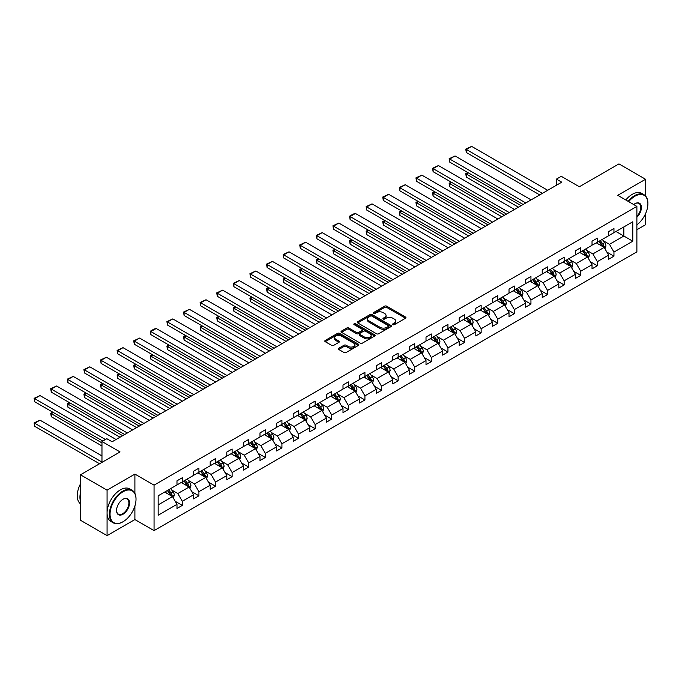 <?xml version="1.0" encoding="UTF-8"?>
<svg xmlns="http://www.w3.org/2000/svg" width="682" height="682" viewBox="0 0 682 682"><rect width="100%" height="100%" fill="white"/><g stroke="black" fill="none" stroke-linecap="round" stroke-linejoin="round"><path stroke-width="1.02" d="M392.943 324.649A1.032 0.597 0 0 0 394.409 324.649L405.509 318.238A1.475 0.853 0 0 0 405.943 317.642A1.475 0.853 0 0 0 405.509 317.036L386.703 306.184A1.475 0.853 0 0 0 384.614 306.184L373.514 312.586A1.032 0.597 0 0 0 373.216 313.012A1.032 0.597 0 0 0 373.514 313.43A1.032 0.597 0 0 0 374.981 313.43L376.413 312.603A4.731 2.728 0 0 1 383.105 312.603L384.665 313.507A4.731 2.728 0 0 1 386.055 315.434A4.731 2.728 0 0 1 384.665 317.369L383.233 318.196A1.032 0.597 0 0 0 382.926 318.622A1.032 0.597 0 0 0 383.233 319.04A1.032 0.597 0 0 0 384.691 319.04L386.131 318.213A4.731 2.728 0 0 1 392.815 318.213L394.384 319.116A4.731 2.728 0 0 1 395.765 321.043A4.731 2.728 0 0 1 394.384 322.978L392.943 323.805A1.032 0.597 0 0 0 392.644 324.231A1.032 0.597 0 0 0 392.943 324.649L392.943 323.805M645.556 195.998L645.556 179.264L618.958 163.902L579.368 186.757L561.277 176.314L556.435 179.11L556.435 185.248M636.886 229.74L645.556 224.728L645.556 213.654M134.9 493.359L134.9 474.084L107.074 490.153L107.074 535.617L80.467 520.264L80.467 474.791L120.058 451.936L101.968 441.493L101.968 462.379M107.074 490.153L80.467 474.791M338.758 348.272A1.475 0.853 0 0 0 338.323 348.877A1.475 0.853 0 0 0 338.758 349.482L344.035 352.526A1.475 0.853 0 0 0 346.124 352.526L358.451 345.407A1.475 0.853 0 0 0 358.885 344.811A1.475 0.853 0 0 0 358.451 344.205L339.645 333.353A1.475 0.853 0 0 0 337.556 333.353L325.229 340.463A1.475 0.853 0 0 0 324.803 341.068A1.475 0.853 0 0 0 325.229 341.673L331.605 345.348A1.475 0.853 0 0 0 333.694 345.348L338.971 342.304A1.475 0.853 0 0 0 339.397 341.699A1.475 0.853 0 0 0 338.971 341.102L335.808 339.278A3.956 2.285 0 0 1 334.649 337.658A3.956 2.285 0 0 1 337.087 335.553A3.956 2.285 0 0 1 341.401 336.047L353.779 343.191A3.956 2.285 0 0 1 354.93 344.811A3.956 2.285 0 0 1 352.492 346.916A3.956 2.285 0 0 1 348.187 346.422L346.124 345.228A1.475 0.853 0 0 0 344.035 345.228L338.758 348.272L338.758 349.482M101.968 441.493L106.81 438.697L112.129 441.766L561.755 182.179L556.435 179.11M134.9 474.084L154.055 485.149L636.886 206.39L636.886 251.854L154.055 530.613L154.055 485.149M645.556 179.264L617.73 195.325L636.886 206.39M376.524 333.771A1.475 0.853 0 0 0 378.612 333.771L390.939 326.652A1.475 0.853 0 0 0 391.366 326.056A1.475 0.853 0 0 0 390.939 325.45L372.133 314.59A1.475 0.853 0 0 0 370.045 314.59L357.718 321.708A1.475 0.853 0 0 0 357.283 322.313A1.475 0.853 0 0 0 357.718 322.918L376.524 333.771M354.529 324.871A1.032 0.597 0 0 1 355.578 325.016L355.578 323.788L374.691 334.828A1.475 0.853 0 0 1 375.126 335.433A1.475 0.853 0 0 1 374.691 336.03L362.364 343.148A1.475 0.853 0 0 1 360.275 343.148L341.477 332.296L341.477 331.085A1.475 0.853 0 0 0 341.043 331.691A1.475 0.853 0 0 0 341.477 332.296M341.477 331.085L346.754 328.042A1.475 0.853 0 0 1 348.843 328.042L356.464 332.441A1.475 0.853 0 0 0 358.553 332.441L362.057 330.42A1.475 0.853 0 0 0 362.483 329.824A1.475 0.853 0 0 0 362.057 329.218L354.111 324.632A1.032 0.597 0 0 1 353.813 324.214A1.032 0.597 0 0 1 354.452 323.66A1.032 0.597 0 0 1 355.578 323.788M158.156 495.805L176.988 484.936L176.988 480.819L182.316 477.741L182.316 481.859L193.594 475.345L193.594 471.228L198.914 468.159L198.914 472.276L210.192 465.763L210.192 461.646L215.512 458.577L215.512 462.694L226.799 456.181L226.799 452.064L232.119 448.986L232.119 453.104L243.397 446.591L243.397 442.473L248.717 439.404L248.717 443.522L259.995 437.009L259.995 432.891L265.315 429.822L265.315 433.94L276.602 427.426L276.602 423.309L281.922 420.231L281.922 424.349L293.2 417.836L293.2 413.718L298.52 410.649L298.52 414.767L309.807 408.254L309.807 404.136L315.127 401.067L315.127 405.185L326.405 398.672L326.405 394.554L331.725 391.477L331.725 395.594L343.003 389.081L343.003 384.963L348.323 381.894L348.323 386.012L359.61 379.499L359.61 375.381L364.93 372.312L364.93 376.43L376.208 369.917L376.208 365.799L381.528 362.722L381.528 366.839L392.815 360.326L392.815 356.209L398.135 353.14L398.135 357.257L409.413 350.744L409.413 346.627L414.733 343.558L414.733 347.675L426.011 341.162L426.011 337.044L431.331 333.967L431.331 338.084L442.618 331.571L442.618 327.462L447.938 324.385L447.938 328.502L459.216 321.989L459.216 317.872L464.536 314.803L464.536 318.92L475.814 312.407L475.814 308.29L481.142 305.221L481.142 309.33L492.421 302.817L492.421 298.707L497.741 295.63L497.741 299.748L509.019 293.234L509.019 289.117L514.339 286.048L514.339 290.165L525.626 283.652L525.626 279.535L530.946 276.466L530.946 280.575L542.224 274.062L542.224 269.953L547.544 266.875L547.544 270.993L558.822 264.48L558.822 260.362L564.15 257.293L564.15 261.411L575.429 254.898L575.429 250.78L580.749 247.711L580.749 251.82L592.027 245.315L592.027 241.198L597.347 238.12L597.347 242.238L608.634 235.725L608.634 231.607L613.953 228.538L613.953 232.656L632.785 221.778L632.785 241.198L613.953 252.067L613.953 256.185L608.634 259.262L608.634 255.145L597.347 261.658L597.347 265.775L592.027 268.844L592.027 264.727L580.749 271.24L580.749 275.358L575.429 278.427L575.429 274.309L564.15 280.822L564.15 284.94L558.822 288.017L558.822 283.9L547.544 290.413L547.544 294.53L542.224 297.599L542.224 293.482L530.946 299.995L530.946 304.112L525.626 307.181L525.626 303.064L514.339 309.577L514.339 313.694L509.019 316.772L509.019 312.654L497.741 319.167L497.741 323.277L492.421 326.354L492.421 322.236L481.142 328.75L481.142 332.867L475.814 335.936L475.814 331.819L464.536 338.332L464.536 342.449L459.216 345.518L459.216 341.409L447.938 347.922L447.938 352.031L442.618 355.109L442.618 350.991L431.331 357.504L431.331 361.622L426.011 364.691L426.011 360.573L414.733 367.087L414.733 371.204L409.413 374.273L409.413 370.164L398.135 376.669L398.135 380.786L392.815 383.864L392.815 379.746L381.528 386.259L381.528 390.377L376.208 393.446L376.208 389.328L364.93 395.841L364.93 399.959L359.61 403.028L359.61 398.91L348.323 405.423L348.323 409.541L343.003 412.619L343.003 408.501L331.725 415.014L331.725 419.132L326.405 422.201L326.405 418.083L315.127 424.596L315.127 428.714L309.807 431.783L309.807 427.665L298.52 434.178L298.52 438.296L293.2 441.373L293.2 437.256L281.922 443.769L281.922 447.886L276.602 450.955L276.602 446.838L265.315 453.351L265.315 457.469L259.995 460.538L259.995 456.42L248.717 462.933L248.717 467.051L243.397 470.128L243.397 466.011L232.119 472.524L232.119 476.641L226.799 479.71L226.799 475.593L215.512 482.106L215.512 486.223L210.192 489.292L210.192 485.175L198.914 491.688L198.914 495.805L193.594 498.883L193.594 494.765L182.316 501.279L182.316 505.396L176.988 508.465L176.988 504.348L158.156 515.225L158.156 495.805M181.25 482.472L189.119 487.025L177.84 493.538L171.685 489.974M177.84 493.538L182.316 501.279M189.119 487.025L193.594 494.765M176.988 483.947L177.84 484.442L182.316 481.859M197.848 472.89L205.725 477.434L194.447 483.947L188.283 480.392M194.447 483.947L198.914 491.688M205.725 477.434L210.192 485.175M193.594 474.365L194.447 474.86L198.914 472.276M214.446 463.308L222.323 467.852L211.045 474.365L204.881 470.81M211.045 474.365L215.512 482.106M222.323 467.852L226.799 475.593M210.192 464.783L211.045 465.269L215.512 462.694M231.053 453.718L238.93 458.27L227.643 464.783L221.488 461.22M227.643 464.783L232.119 472.524M238.93 458.27L243.397 466.011M226.799 455.192L227.643 455.687L232.119 453.104M247.651 444.135L255.528 448.679L244.25 455.192L238.086 451.637M244.25 455.192L248.717 462.933M255.528 448.679L259.995 456.42M243.397 445.61L244.25 446.105L248.717 443.522M264.258 434.553L272.127 439.097L260.848 445.61L254.693 442.055M260.848 445.61L265.315 453.351M272.127 439.097L276.602 446.838M259.995 436.028L260.848 436.514L265.315 433.94M280.856 424.963L288.733 429.515L277.455 436.028L271.291 432.465M277.455 436.028L281.922 443.769M288.733 429.515L293.2 437.256M276.602 426.438L277.455 426.932L281.922 424.349M297.454 415.381L305.331 419.924L294.053 426.438L287.889 422.883M294.053 426.438L298.52 434.178M305.331 419.924L309.807 427.665M293.2 416.855L294.053 417.35L298.52 414.767M314.061 405.799L321.938 410.342L310.651 416.855L304.496 413.301M310.651 416.855L315.127 424.596M321.938 410.342L326.405 418.083M309.807 407.273L310.651 407.759L315.127 405.185M330.659 396.208L338.536 400.76L327.258 407.273L321.094 403.718M327.258 407.273L331.725 415.014M338.536 400.76L343.003 408.501M326.405 397.683L327.258 398.177L331.725 395.594M347.266 386.626L355.134 391.17L343.856 397.683L337.701 394.128M343.856 397.683L348.323 405.423M355.134 391.17L359.61 398.91M343.003 388.101L343.856 388.595L348.323 386.012M363.864 377.044L371.741 381.588L360.463 388.101L354.299 384.546M360.463 388.101L364.93 395.841M371.741 381.588L376.208 389.328M359.61 378.519L360.463 379.004L364.93 376.43M380.462 367.453L388.339 372.005L377.061 378.519L370.897 374.964M377.061 378.519L381.528 386.259M388.339 372.005L392.815 379.746M376.208 368.928L377.061 369.422L381.528 366.839M397.069 357.871L404.946 362.415L393.659 368.928L387.504 365.373M393.659 368.928L398.135 376.669M404.946 362.415L409.413 370.164M392.815 359.346L393.659 359.84L398.135 357.257M413.667 348.289L421.544 352.833L410.266 359.346L404.102 355.791M410.266 359.346L414.733 367.087M421.544 352.833L426.011 360.573M409.413 349.764L410.266 350.25L414.733 347.675M430.274 338.698L438.142 343.251L426.864 349.764L420.709 346.209M426.864 349.764L431.331 357.504M438.142 343.251L442.618 350.991M426.011 340.173L426.864 340.668L431.331 338.084M446.872 329.116L454.749 333.66L443.471 340.173L437.307 336.618M443.471 340.173L447.938 347.922M454.749 333.66L459.216 341.409M442.618 330.591L443.471 331.085L447.938 328.502M463.47 319.534L471.347 324.078L460.069 330.591L453.905 327.036M460.069 330.591L464.536 338.332M471.347 324.078L475.814 331.819M459.216 321.009L460.069 321.495L464.536 318.92M480.077 309.943L487.954 314.496L476.667 321.009L470.512 317.454M476.667 321.009L481.142 328.75M487.954 314.496L492.421 322.236M475.814 311.418L476.667 311.913L481.142 309.33M496.675 300.361L504.552 304.914L493.274 311.418L487.11 307.863M493.274 311.418L497.741 319.167M504.552 304.914L509.019 312.654M492.421 301.836L493.274 302.331L497.741 299.748M513.282 290.779L521.15 295.323L509.872 301.836L503.717 298.281M509.872 301.836L514.339 309.577M521.15 295.323L525.626 303.064M509.019 292.254L509.872 292.74L514.339 290.165M529.88 281.197L537.757 285.741L526.478 292.254L520.315 288.699M526.478 292.254L530.946 299.995M537.757 285.741L542.224 293.482M525.626 282.663L526.478 283.158L530.946 280.575M546.478 271.607L554.355 276.159L543.077 282.672L536.913 279.108M543.077 282.672L547.544 290.413M554.355 276.159L558.822 283.9M542.224 273.081L543.077 273.576L547.544 270.993M563.085 262.024L570.962 266.568L559.675 273.081L553.52 269.526M559.675 273.081L564.15 280.822M570.962 266.568L575.429 274.309M558.822 263.499L559.675 263.994L564.15 261.411M579.683 252.442L587.56 256.986L576.281 263.499L570.118 259.944M576.281 263.499L580.749 271.24M587.56 256.986L592.027 264.727M575.429 253.917L576.281 254.403L580.749 251.82M596.29 242.852L604.158 247.404L592.88 253.917L586.725 250.354M592.88 253.917L597.347 261.658M604.158 247.404L608.634 255.145M592.027 244.327L592.88 244.821L597.347 242.238M615.974 231.488L623.851 236.032L609.486 244.327L603.323 240.772M609.486 244.327L613.953 252.067M632.785 241.198L623.851 236.032L623.851 226.944L632.785 221.778M107.074 535.617L134.9 519.556L154.055 530.613M608.634 234.744L609.486 235.239L613.953 232.656M158.156 504.902L172.52 496.607L164.643 492.063M172.52 496.607L176.988 504.348M606.878 252.101L613.953 256.185M590.271 261.683L597.347 265.775M573.673 271.274L580.749 275.358M557.075 280.856L564.15 284.94M540.468 290.438L547.544 294.53M523.87 300.029L530.946 304.112M507.263 309.611L514.339 313.694M490.665 319.193L497.741 323.277M474.067 328.784L481.142 332.867M457.46 338.366L464.536 342.449M440.862 347.948L447.938 352.031M424.255 357.53L431.331 361.622M407.657 367.121L414.733 371.204M391.059 376.703L398.135 380.786M374.452 386.285L381.528 390.377M357.854 395.875L364.93 399.959M341.247 405.458L348.323 409.541M324.649 415.04L331.725 419.132M308.051 424.63L315.127 428.714M291.444 434.212L298.52 438.296M274.846 443.794L281.922 447.886M258.239 453.385L265.315 457.469M241.641 462.967L248.717 467.051M225.043 472.549L232.119 476.641M208.436 482.14L215.512 486.223M191.838 491.722L198.914 495.805M175.231 501.304L182.316 505.396M134.9 519.556L134.9 505.976M393.361 324.794L394.384 324.206A4.731 2.728 0 0 0 395.765 322.279L395.765 321.043M386.055 315.434L386.055 316.67A4.731 2.728 0 0 1 384.665 318.596L383.642 319.185M405.509 317.036L405.509 318.238L386.703 307.412A1.475 0.853 0 0 0 384.614 307.412L373.932 313.575M390.914 326.669L372.133 315.826A1.475 0.853 0 0 0 370.045 315.826L357.735 322.927M388.322 326.473A1.032 0.597 0 0 0 388.629 326.056A1.032 0.597 0 0 0 388.322 325.629L371.818 316.098A1.032 0.597 0 0 0 370.36 316.098L368.843 316.977A4.731 2.728 0 0 0 367.462 318.903A4.731 2.728 0 0 0 368.843 320.838L380.121 327.351A4.731 2.728 0 0 0 386.813 327.351L388.322 326.473L388.322 327.701A1.032 0.597 0 0 0 388.629 327.283L388.629 326.056M367.462 318.903L367.462 320.131A4.731 2.728 0 0 0 368.843 322.066L368.843 320.838M388.322 327.701L386.813 328.579A4.731 2.728 0 0 1 380.121 328.579L368.843 322.066M341.494 332.305L346.754 329.27L346.754 328.042M362.483 329.824L362.483 331.051A1.475 0.853 0 0 1 362.057 331.657L358.553 333.677A1.475 0.853 0 0 1 356.464 333.677L348.843 329.27A1.475 0.853 0 0 0 346.754 329.27M355.578 325.016L374.674 336.047M364.376 337.01A3.956 2.285 0 0 0 368.681 337.505A3.956 2.285 0 0 0 371.127 335.399A3.956 2.285 0 0 0 369.968 333.788L365.603 331.264A1.475 0.853 0 0 0 363.515 331.264L360.019 333.285A1.475 0.853 0 0 0 359.585 333.89A1.475 0.853 0 0 0 360.019 334.495L364.376 337.01L364.376 338.238A3.956 2.285 0 0 0 368.681 338.732A3.956 2.285 0 0 0 371.127 336.627L371.127 335.399M359.585 333.89L359.585 335.118A1.475 0.853 0 0 0 360.019 335.723L360.019 334.495M364.376 338.238L360.019 335.723M354.93 344.811L354.93 346.038A3.956 2.285 0 0 1 352.492 348.144A3.956 2.285 0 0 1 348.187 347.65L346.124 346.456A1.475 0.853 0 0 0 344.035 346.456L338.775 349.491M334.649 337.658L334.649 338.886A3.956 2.285 0 0 0 335.808 340.506L335.808 339.278M338.971 341.102L338.971 342.304L335.808 340.506M358.434 345.424L339.645 334.581A1.475 0.853 0 0 0 337.556 334.581L325.254 341.682M604.968 248.802L605.948 245.972A3.99 2.302 -120 0 0 604.678 242.579L602.283 239.391M598.003 243.841L596.963 242.46M521.099 205.649L466.326 174.029L466.326 177.098L518.439 207.183M603.57 247.063L603.792 246.142A3.99 2.302 -120 0 0 602.658 243.747L600.262 240.558M599.265 241.13L601.899 244.642A2.029 1.176 60 0 1 602.266 245.264L603.792 246.142M598.984 241.292L601.379 244.48A3.99 2.302 60 0 1 602.368 246.364M468.346 172.861L466.326 174.029L465.738 173.688L467.767 172.52M466.326 177.098L465.738 173.688M542.386 193.364L466.326 149.452L466.326 152.521L539.726 194.899M547.706 190.287L471.646 146.383L466.326 149.452L465.738 149.111L471.646 146.383M466.326 152.521L465.738 149.111M636.886 224.89A18.363 10.605 120 0 0 647.9 203.713A18.363 10.605 120 0 0 634.916 196.22A18.363 10.605 120 0 0 628.685 201.659M628.131 201.335A18.815 10.861 -60 0 1 634.601 195.666A18.815 10.861 -60 0 1 644.004 194.737A18.815 10.861 -60 0 1 647.9 203.347A18.815 10.861 -60 0 1 647.9 203.534M633.697 204.549A9.181 5.303 -60 0 1 634.916 203.713L634.916 203.713A9.181 5.303 -60 0 1 641.327 206.356A9.181 5.303 -60 0 1 636.886 217.217M625.795 199.979A18.815 10.861 -60 0 1 632.257 194.319A18.815 10.861 -60 0 1 641.66 193.381L644.004 194.737M636.886 216.322A8.73 5.038 120 0 0 638.966 203.466A8.73 5.038 120 0 0 634.754 203.807M122.717 521.918L123.033 521.739A18.363 10.605 120 0 0 136.016 499.25A18.363 10.605 120 0 0 123.033 491.748A18.363 10.605 120 0 0 110.049 514.237A18.363 10.605 120 0 0 123.033 521.739L122.717 521.918A18.815 10.861 -60 0 1 113.306 522.855A18.815 10.861 -60 0 1 110.424 507.775A18.815 10.861 -60 0 1 122.717 491.202A18.815 10.861 -60 0 1 132.12 490.264A18.815 10.861 -60 0 1 136.016 498.883A18.815 10.861 -60 0 1 136.016 499.062M123.033 514.237A9.181 5.303 -60 0 1 116.545 510.494A9.181 5.303 -60 0 1 123.033 499.25L123.033 499.25A9.181 5.303 -60 0 1 129.529 502.992A9.181 5.303 -60 0 1 123.033 514.237M116.545 510.307A8.73 5.038 120 0 0 118.353 514.117A8.73 5.038 120 0 0 122.717 513.682A8.73 5.038 120 0 0 128.421 505.993A8.73 5.038 120 0 0 127.082 499.002A8.73 5.038 120 0 0 122.871 499.343M113.306 522.855L110.97 521.5A18.815 10.861 -60 0 1 108.088 506.428A18.815 10.861 -60 0 1 120.373 489.847A18.815 10.861 -60 0 1 129.785 488.917L132.12 490.264M80.467 501.21A18.815 10.861 -60 0 1 80.467 492.609M80.467 503.828A18.815 10.861 -60 0 1 80.467 483.862M588.37 258.384L589.35 255.562A3.99 2.302 -120 0 0 588.072 252.161L585.685 248.973M581.396 253.431L580.365 252.05M504.501 215.239L449.728 183.611L449.728 186.68L501.841 216.774M586.972 256.645L587.193 255.733A3.99 2.302 -120 0 0 586.051 253.329L583.664 250.141M582.667 250.72L585.292 254.233A2.029 1.176 60 0 1 585.659 254.846L587.193 255.733M582.385 250.882L584.772 254.071A3.99 2.302 60 0 1 585.77 255.955M451.748 182.444L449.728 183.611L449.14 183.27L451.16 182.111M449.728 186.68L449.14 183.27M571.763 267.975L572.744 265.145A3.99 2.302 -120 0 0 571.473 261.752L569.086 258.555M564.798 263.013L563.767 261.632M487.894 224.821L433.121 193.194L433.121 196.271L485.234 226.356M570.365 266.227L570.595 265.315A3.99 2.302 -120 0 0 569.453 262.92L567.057 259.723M566.06 260.302L568.694 263.815A2.029 1.176 60 0 1 569.061 264.428L570.595 265.315M565.787 260.464L568.174 263.653A3.99 2.302 60 0 1 569.172 265.537M435.142 192.026L433.121 193.194L432.541 192.861L434.562 191.693M433.121 196.271L432.541 192.861M525.779 202.946L449.728 159.034L449.728 162.111L523.12 204.481M531.108 199.877L455.047 155.965L449.728 159.034L449.14 158.701L455.047 155.965M449.728 162.111L449.14 158.701M509.181 212.528L433.121 168.625L433.121 171.694L506.521 214.071M514.501 209.459L438.441 165.547L433.121 168.625L432.541 168.284L438.441 165.547M433.121 171.694L432.541 168.284M555.165 277.557L556.145 274.727A3.99 2.302 -120 0 0 554.875 271.334L552.48 268.145M548.2 272.595L547.16 271.214M471.296 234.403L416.523 202.784L416.523 205.853L468.636 235.938M553.767 275.818L553.989 274.897A3.99 2.302 -120 0 0 552.846 272.502L550.459 269.313M549.462 269.884L552.088 273.397A2.029 1.176 60 0 1 552.463 274.019L553.989 274.897M549.181 270.046L551.576 273.235A3.99 2.302 60 0 1 552.565 275.119M418.543 201.616L416.523 202.784L415.935 202.443L417.955 201.275M416.523 205.853L415.935 202.443M492.583 222.119L416.523 178.207L416.523 181.276L489.923 223.653M497.903 219.041L421.843 175.129L416.523 178.207L415.935 177.866L421.843 175.129M416.523 181.276L415.935 177.866M538.567 287.139L539.539 284.317A3.99 2.302 -120 0 0 538.269 280.916L535.882 277.727M531.593 282.186L530.562 280.796M454.689 243.994L399.916 212.366L399.916 215.435L452.03 245.529M537.169 285.4L537.39 284.488A3.99 2.302 -120 0 0 536.248 282.084L533.861 278.895M532.855 279.475L535.489 282.979A2.029 1.176 60 0 1 535.856 283.601L537.39 284.488M532.582 279.637L534.969 282.825A3.99 2.302 60 0 1 535.967 284.709M401.945 211.198L399.916 212.366L399.337 212.025L401.357 210.857M399.916 215.435L399.337 212.025M475.976 231.701L399.916 187.789L399.916 190.866L473.317 233.235M481.296 228.632L405.244 184.72L399.916 187.789L399.337 187.456L405.244 184.72M399.916 190.866L399.337 187.456M521.96 296.73L522.941 293.899A3.99 2.302 -120 0 0 521.67 290.506L519.275 287.31M514.995 291.768L513.955 290.387M438.091 253.576L383.318 221.948L383.318 225.026L435.431 255.111M520.562 294.982L520.784 294.07A3.99 2.302 -120 0 0 519.65 291.674L517.254 288.477M516.257 289.057L518.891 292.569A2.029 1.176 60 0 1 519.258 293.183L520.784 294.07M515.976 289.219L518.371 292.408A3.99 2.302 60 0 1 519.36 294.292M385.339 220.78L383.318 221.948L382.73 221.616L384.759 220.448M383.318 225.026L382.73 221.616M459.378 241.283L383.318 197.371L383.318 200.448L456.718 242.826M464.698 238.214L388.638 194.302L383.318 197.371L382.73 197.038L388.638 194.302M383.318 200.448L382.73 197.038M505.362 306.312L506.342 303.481A3.99 2.302 -120 0 0 505.064 300.089L502.677 296.9M498.389 301.35L497.357 299.969M421.493 263.158L366.72 231.539L366.72 234.608L418.833 264.693M503.964 304.573L504.186 303.652A3.99 2.302 -120 0 0 503.043 301.256L500.656 298.068M499.659 298.639L502.284 302.152A2.029 1.176 60 0 1 502.651 302.774L504.186 303.652M499.377 298.801L501.764 301.99A3.99 2.302 60 0 1 502.762 303.874M368.74 230.371L366.72 231.539L366.132 231.198L368.152 230.03M366.72 234.608L366.132 231.198M442.771 250.874L366.72 206.961L366.72 210.03L440.112 252.408M448.1 247.796L372.04 203.884L366.72 206.961L366.132 206.62L372.04 203.884M366.72 210.03L366.132 206.62M488.755 315.894L489.736 313.072A3.99 2.302 -120 0 0 488.465 309.671L486.078 306.482M481.79 310.941L480.759 309.551M404.886 272.749L350.113 241.121L350.113 244.19L402.227 274.283M487.366 314.155L487.587 313.243A3.99 2.302 -120 0 0 486.445 310.839L484.058 307.65M483.052 308.23L485.686 311.734A2.029 1.176 60 0 1 486.053 312.356L487.587 313.243M482.779 308.392L485.166 311.58A3.99 2.302 60 0 1 486.164 313.464M352.134 239.953L350.113 241.121L349.534 240.78L351.554 239.612M350.113 244.19L349.534 240.78M426.173 260.456L350.113 216.544L350.113 219.613L423.513 261.99M431.493 257.387L355.433 213.475L350.113 216.544L349.534 216.203L353.25 214.054L355.433 213.475M350.113 219.613L349.534 216.203M472.157 325.476L473.138 322.654A3.99 2.302 -120 0 0 471.867 319.261L469.472 316.064M465.192 320.523L464.152 319.142M388.288 282.331L333.515 250.703L333.515 253.781L385.628 283.865M470.759 323.737L470.981 322.825A3.99 2.302 -120 0 0 469.838 320.421L467.451 317.232M466.454 317.812L469.08 321.324A2.029 1.176 60 0 1 469.455 321.938L470.981 322.825M466.173 317.974L468.568 321.162A3.99 2.302 60 0 1 469.557 323.046M335.535 249.535L333.515 250.703L332.927 250.371L334.947 249.203M333.515 253.781L332.927 250.371M409.575 270.038L333.515 226.126L333.515 229.203L406.915 271.581M414.895 266.969L338.835 223.057L333.515 226.126L332.927 225.793L338.835 223.057M333.515 229.203L332.927 225.793M455.559 335.067L456.531 332.236A3.99 2.302 -120 0 0 455.261 328.843L452.874 325.655M448.586 330.105L447.554 328.724M371.69 291.913L316.908 260.294L316.908 263.363L369.022 293.448M454.161 333.327L454.382 332.407A3.99 2.302 -120 0 0 453.24 330.011L450.853 326.823M449.856 327.394L452.481 330.906A2.029 1.176 60 0 1 452.848 331.52L454.382 332.407M449.574 327.556L451.961 330.744A3.99 2.302 60 0 1 452.959 332.628M318.937 259.126L316.908 260.294L316.329 259.953L318.349 258.785M316.908 263.363L316.329 259.953M392.968 279.629L316.908 235.716L316.908 238.785L390.309 281.163M398.288 276.551L322.236 232.639L316.908 235.716L316.329 235.375L322.236 232.639M316.908 238.785L316.329 235.375M438.952 344.649L439.933 341.827A3.99 2.302 -120 0 0 438.662 338.425L436.267 335.237M431.987 339.696L430.947 338.306M355.083 301.495L300.31 269.876L300.31 272.945L352.423 303.038M437.554 342.91L437.776 341.989A3.99 2.302 -120 0 0 436.642 339.593L434.246 336.405M433.249 336.985L435.883 340.488A2.029 1.176 60 0 1 436.25 341.111L437.776 341.989M432.976 337.138L435.363 340.335A3.99 2.302 60 0 1 436.352 342.219M302.331 268.708L300.31 269.876L299.722 269.535L301.751 268.367M300.31 272.945L299.722 269.535M376.37 289.211L300.31 245.298L300.31 248.367L373.71 290.745M381.69 286.142L305.63 242.229L300.31 245.298L299.722 244.957L305.63 242.229M300.31 248.367L299.722 244.957M422.354 354.231L423.334 351.409A3.99 2.302 -120 0 0 422.056 348.008L419.669 344.819M415.381 349.278L414.349 347.897M338.485 311.086L283.712 279.458L283.712 282.536L335.825 312.62M420.956 352.492L421.178 351.58A3.99 2.302 -120 0 0 420.035 349.175L417.648 345.987M416.651 346.567L419.277 350.079A2.029 1.176 60 0 1 419.643 350.693L421.178 351.58M416.37 346.729L418.757 349.917A3.99 2.302 60 0 1 419.754 351.801M285.732 278.29L283.712 279.458L283.124 279.126L285.144 277.958M283.712 282.536L283.124 279.126M359.764 298.793L283.712 254.88L283.712 257.958L357.104 300.336M365.092 295.724L289.032 251.811L283.712 254.88L283.124 254.548L289.032 251.811M283.712 257.958L283.124 254.548M405.747 363.821L406.728 360.991A3.99 2.302 -120 0 0 405.458 357.598L403.071 354.41M398.782 358.86L397.751 357.479M321.878 320.668L267.105 289.049L267.105 292.118L319.219 322.202M404.358 362.082L404.579 361.162A3.99 2.302 -120 0 0 403.437 358.766L401.05 355.578M400.044 356.149L402.678 359.661A2.029 1.176 60 0 1 403.045 360.275L404.579 361.162M399.771 356.311L402.158 359.499A3.99 2.302 60 0 1 403.156 361.383M269.126 287.881L267.105 289.049L266.526 288.708L268.546 287.54M267.105 292.118L266.526 288.708M343.165 308.383L267.105 264.471L267.105 267.54L340.506 309.918M348.485 305.306L272.425 261.394L267.105 264.471L266.526 264.13L272.425 261.394M267.105 267.54L266.526 264.13M389.149 373.404L390.13 370.582A3.99 2.302 -120 0 0 388.859 367.18L386.464 363.992M382.184 368.451L381.144 367.061M305.28 330.25L250.507 298.631L250.507 301.7L302.62 331.793M387.751 371.664L387.973 370.744A3.99 2.302 -120 0 0 386.83 368.348L384.443 365.16M383.446 365.74L386.072 369.243A2.029 1.176 60 0 1 386.447 369.866L387.973 370.744M383.165 365.893L385.56 369.09A3.99 2.302 60 0 1 386.549 370.965M252.528 297.463L250.507 298.631L249.919 298.29L251.939 297.122M250.507 301.7L249.919 298.29M326.567 317.965L250.507 274.053L250.507 277.122L323.907 319.5M331.887 314.896L255.827 270.984L250.507 274.053L249.919 273.712L255.827 270.984M250.507 277.122L249.919 273.712M372.551 382.986L373.523 380.164A3.99 2.302 -120 0 0 372.253 376.762L369.866 373.574M365.578 378.033L364.546 376.652M288.682 339.841L233.9 308.213L233.9 311.29L286.014 341.375M371.153 381.247L371.375 380.334A3.99 2.302 -120 0 0 370.232 377.93L367.845 374.742M366.848 375.322L369.474 378.834A2.029 1.176 60 0 1 369.84 379.448L371.375 380.334M366.566 375.484L368.953 378.672A3.99 2.302 60 0 1 369.951 380.556M235.929 307.045L233.9 308.213L233.321 307.88L235.341 306.712M233.9 311.29L233.321 307.88M309.96 327.548L233.9 283.635L233.9 286.713L307.301 329.082M315.28 324.479L239.229 280.566L233.9 283.635L233.321 283.303L239.229 280.566M233.9 286.713L233.321 283.303M355.944 392.576L356.925 389.746A3.99 2.302 -120 0 0 355.654 386.353L353.267 383.165M348.979 387.615L347.939 386.234M272.075 349.423L217.302 317.803L217.302 320.872L269.416 350.957M354.546 390.837L354.776 389.916A3.99 2.302 -120 0 0 353.634 387.521L351.239 384.333M350.241 384.904L352.875 388.416A2.029 1.176 60 0 1 353.242 389.03L354.776 389.916M349.968 385.066L352.355 388.254A3.99 2.302 60 0 1 353.344 390.138M219.323 316.636L217.302 317.803L216.714 317.462L218.743 316.295M217.302 320.872L216.714 317.462M293.362 337.138L217.302 293.226L217.302 296.295L290.702 338.673M298.682 334.061L222.622 290.148L217.302 293.226L216.714 292.885L222.622 290.148M217.302 296.295L216.714 292.885M339.346 402.158L340.327 399.328A3.99 2.302 -120 0 0 339.048 395.935L336.661 392.747M332.373 397.205L331.341 395.816M255.477 359.005L200.704 327.386L200.704 330.455L252.817 360.548M337.948 400.419L338.17 399.499A3.99 2.302 -120 0 0 337.027 397.103L334.64 393.915M333.643 394.494L336.269 397.998A2.029 1.176 60 0 1 336.635 398.62L338.17 399.499M333.362 394.648L335.749 397.845A3.99 2.302 60 0 1 336.746 399.72M202.725 326.218L200.704 327.386L200.116 327.045L202.136 325.877M200.704 330.455L200.116 327.045M276.756 346.72L200.704 302.808L200.704 305.877L274.096 348.255M282.084 343.651L206.024 299.739L200.704 302.808L200.116 302.467L206.024 299.739M200.704 305.877L200.116 302.467M322.739 411.74L323.72 408.919A3.99 2.302 -120 0 0 322.45 405.517L320.063 402.329M315.775 406.787L314.743 405.406M238.87 368.595L184.097 336.968L184.097 340.045L236.211 370.13M321.35 410.001L321.572 409.089A3.99 2.302 -120 0 0 320.429 406.685L318.042 403.497M317.036 404.076L319.67 407.589A2.029 1.176 60 0 1 320.037 408.203L321.572 409.089M316.763 404.238L319.15 407.427A3.99 2.302 60 0 1 320.148 409.311M186.118 335.8L184.097 336.968L183.518 336.635L185.538 335.467M184.097 340.045L183.518 336.635M260.157 356.302L184.097 312.39L184.097 315.468L257.498 357.837M265.477 353.233L189.417 309.321L184.097 312.39L183.518 312.058L189.417 309.321M184.097 315.468L183.518 312.058M306.141 421.331L307.122 418.501A3.99 2.302 -120 0 0 305.851 415.108L303.456 411.919M299.176 416.37L298.136 414.988M222.272 378.178L167.499 346.558L167.499 349.627L219.613 379.712M304.743 419.583L304.965 418.671A3.99 2.302 -120 0 0 303.822 416.276L301.435 413.087M300.438 413.659L303.064 417.171A2.029 1.176 60 0 1 303.439 417.785L304.965 418.671M300.157 413.821L302.552 417.009A3.99 2.302 60 0 1 303.541 418.893M169.52 345.39L167.499 346.558L166.911 346.217L168.931 345.049M167.499 349.627L166.911 346.217M243.559 365.893L167.499 321.981L167.499 325.05L240.899 367.428M248.879 362.815L172.819 318.903L167.499 321.981L166.911 321.64L172.819 318.903M167.499 325.05L166.911 321.64M289.543 430.913L290.515 428.083A3.99 2.302 -120 0 0 289.245 424.69L286.858 421.502M282.57 425.96L281.538 424.571M205.674 387.76L150.893 356.14L150.893 359.209L203.006 389.303M288.145 429.174L288.367 428.253A3.99 2.302 -120 0 0 287.224 425.858L284.837 422.67M283.84 423.249L286.466 426.753A2.029 1.176 60 0 1 286.832 427.375L288.367 428.253M283.559 423.403L285.946 426.591A3.99 2.302 60 0 1 286.943 428.475M152.921 354.972L150.893 356.14L150.313 355.799L152.333 354.631M150.893 359.209L150.313 355.799M226.953 375.475L150.893 331.563L150.893 334.632L224.293 377.01M232.272 372.406L156.221 328.494L150.893 331.563L150.313 331.222L154.038 329.074L156.221 328.494M150.893 334.632L150.313 331.222M272.936 440.495L273.917 437.673A3.99 2.302 -120 0 0 272.647 434.272L270.26 431.084M265.971 435.542L264.931 434.161M189.067 397.35L134.294 365.723L134.294 368.8L186.408 398.885M271.538 438.756L271.768 437.844A3.99 2.302 -120 0 0 270.626 435.44L268.231 432.252M267.233 432.831L269.867 436.344A2.029 1.176 60 0 1 270.234 436.957L271.768 437.844M266.96 432.993L269.347 436.182A3.99 2.302 60 0 1 270.336 438.066M136.315 364.555L134.294 365.723L133.706 365.39L135.735 364.222M134.294 368.8L133.706 365.39M210.354 385.057L134.294 341.145L134.294 344.222L207.695 386.592M215.674 381.988L139.614 338.076L134.294 341.145L133.706 340.812L139.614 338.076M134.294 344.222L133.706 340.812M256.338 450.086L257.319 447.256A3.99 2.302 -120 0 0 256.04 443.863L253.653 440.674M249.365 445.124L248.333 443.743M172.469 406.932L117.696 375.305L117.696 378.382L169.809 408.467M254.94 448.338L255.162 447.426A3.99 2.302 -120 0 0 254.019 445.031L251.632 441.834M250.635 442.413L253.261 445.926A2.029 1.176 60 0 1 253.636 446.539L255.162 447.426M250.354 442.575L252.741 445.764A3.99 2.302 60 0 1 253.738 447.648M119.717 374.145L117.696 375.305L117.108 374.972L119.128 373.804M117.696 378.382L117.108 374.972M193.748 394.648L117.696 350.736L117.696 353.805L191.088 396.182M199.076 391.57L123.016 347.658L117.696 350.736L117.108 350.395L123.016 347.658M117.696 353.805L117.108 350.395M239.74 459.668L240.712 456.838A3.99 2.302 -120 0 0 239.442 453.445L237.055 450.256M232.767 454.706L231.735 453.325M155.863 416.514L101.089 384.895L101.089 387.964L153.203 418.057M238.342 457.929L238.564 457.008A3.99 2.302 -120 0 0 237.421 454.613L235.034 451.424M234.028 451.996L236.663 455.508A2.029 1.176 60 0 1 237.029 456.13L238.564 457.008M233.756 452.157L236.143 455.346A3.99 2.302 60 0 1 237.14 457.23M103.11 383.727L101.089 384.895L100.51 384.554L102.53 383.386M101.089 387.964L100.51 384.554M177.15 404.23L101.089 360.318L101.089 363.387L174.49 405.764M182.469 401.161L106.409 357.249L101.089 360.318L100.51 359.977L106.409 357.249M101.089 363.387L100.51 359.977M223.133 469.25L224.114 466.428A3.99 2.302 -120 0 0 222.843 463.027L220.448 459.839M216.168 464.297L215.128 462.916M139.264 426.105L84.491 394.477L84.491 397.546L136.605 427.64M221.735 467.511L221.957 466.599A3.99 2.302 -120 0 0 220.815 464.195L218.428 461.006M217.43 461.586L220.056 465.098A2.029 1.176 60 0 1 220.431 465.712L221.957 466.599M217.149 461.748L219.544 464.936A3.99 2.302 60 0 1 220.533 466.82M86.512 393.309L84.491 394.477L83.903 394.136L85.923 392.977M84.491 397.546L83.903 394.136M160.551 413.812L84.491 369.9L84.491 372.977L157.892 415.347M165.871 410.743L89.811 366.831L84.491 369.9L83.903 369.567L89.811 366.831M84.491 372.977L83.903 369.567M206.535 478.841L207.507 476.01A3.99 2.302 -120 0 0 206.237 472.617L203.85 469.429M199.562 473.879L198.53 472.498M122.666 435.687L67.885 404.059L67.885 407.137L119.998 437.222M205.137 477.093L205.359 476.181A3.99 2.302 -120 0 0 204.216 473.785L201.829 470.589M200.832 471.168L203.458 474.681A2.029 1.176 60 0 1 203.824 475.294L205.359 476.181M200.551 471.33L202.938 474.519A3.99 2.302 60 0 1 203.935 476.403M69.914 402.892L67.885 404.059L67.305 403.727L69.325 402.559M67.885 407.137L67.305 403.727M143.945 423.403L67.885 379.49L67.885 382.559L141.285 424.937M149.264 420.325L73.213 376.413L67.885 379.49L67.305 379.149L73.213 376.413M67.885 382.559L67.305 379.149M189.928 488.423L190.909 485.593A3.99 2.302 -120 0 0 189.639 482.2L187.252 479.011M182.964 483.461L181.924 482.08M101.968 442.908L51.286 413.65L51.286 416.719L101.968 445.977M188.53 486.684L188.761 485.763A3.99 2.302 -120 0 0 187.618 483.368L185.223 480.179M184.225 480.75L186.859 484.263A2.029 1.176 60 0 1 187.226 484.885L188.761 485.763M183.952 480.912L186.339 484.101A3.99 2.302 60 0 1 187.328 485.985M53.307 412.482L51.286 413.65L50.698 413.309L52.727 412.141M51.286 416.719L50.698 413.309M127.346 432.985L51.286 389.072L51.286 392.141L124.687 434.519M132.666 429.907L56.606 386.003L51.286 389.072L50.698 388.731L56.606 386.003M51.286 392.141L50.698 388.731M173.33 498.005L174.311 495.183A3.99 2.302 -120 0 0 173.032 491.782L170.645 488.593M101.968 462.072L34.688 423.232L40.008 420.163L101.968 455.934M166.365 493.052L165.325 491.671M34.688 426.301L34.1 422.891L34.688 423.232L34.688 426.301L99.572 463.769M171.932 496.266L172.154 495.354A3.99 2.302 -120 0 0 171.012 492.95L168.625 489.761M167.627 490.341L170.253 493.853A2.029 1.176 60 0 1 170.628 494.467L172.154 495.354M167.346 490.503L169.733 493.691A3.99 2.302 60 0 1 170.73 495.575M34.1 422.891L40.008 420.163M105.42 439.498L34.688 398.655L34.688 401.732L102.76 441.032M116.068 439.498L40.008 395.586L34.688 398.655L34.1 398.322L40.008 395.586M34.688 401.732L34.1 398.322M394.384 324.206L394.384 322.978M383.233 319.04L383.233 318.196M384.665 318.596L384.665 317.369M373.514 313.43L373.514 312.586M384.614 307.412L384.614 306.184M386.703 307.412L386.703 306.184M357.718 322.918L357.718 321.708M370.045 315.826L370.045 314.59M372.133 315.826L372.133 314.59M390.939 326.652L390.939 325.45M380.121 328.579L380.121 327.351M386.813 328.579L386.813 327.351M348.843 329.27L348.843 328.042M356.464 333.677L356.464 332.441M358.553 333.677L358.553 332.441M362.057 331.657L362.057 330.42M374.691 336.03L374.691 334.828M344.035 346.456L344.035 345.228M346.124 346.456L346.124 345.228M348.187 347.65L348.187 346.422M325.229 341.673L325.229 340.463M337.556 334.581L337.556 333.353M339.645 334.581L339.645 333.353M358.451 345.407L358.451 344.205M603.877 247.234L605.923 246.049M602.658 243.747L604.678 242.579M600.245 245.136L601.379 244.48M587.27 256.816L589.325 255.639M586.051 253.329L588.072 252.161M583.639 254.727L584.772 254.071M570.672 266.406L572.718 265.221M569.453 262.92L571.473 261.752M567.04 264.309L568.174 263.653M554.065 275.988L556.12 274.803M552.846 272.502L554.875 271.334M550.442 273.891L551.576 273.235M537.467 285.57L539.513 284.394M536.248 282.084L538.269 280.916M533.836 283.473L534.969 282.825M520.869 295.161L522.915 293.976M519.65 291.674L521.67 290.506M517.237 293.064L518.371 292.408M504.262 304.743L506.317 303.558M503.043 301.256L505.064 300.089M500.631 302.646L501.764 301.99M487.664 314.325L489.71 313.149M486.445 310.839L488.465 309.671M484.032 312.228L485.166 311.58M471.057 323.916L473.112 322.731M469.838 320.421L471.867 319.261M467.434 321.819L468.568 321.162M454.459 333.498L456.505 332.313M453.24 330.011L455.261 328.843M450.828 331.401L451.961 330.744M437.861 343.08L439.907 341.904M436.642 339.593L438.662 338.425M434.229 340.983L435.363 340.335M421.254 352.671L423.309 351.486M420.035 349.175L422.056 348.008M417.623 350.574L418.757 349.917M404.656 362.253L406.702 361.068M403.437 358.766L405.458 357.598M401.025 360.156L402.158 359.499M388.058 371.835L390.104 370.658M386.83 368.348L388.859 367.18M384.426 369.738L385.56 369.09M371.451 381.426L373.497 380.241M370.232 377.93L372.253 376.762M367.82 379.328L368.953 378.672M354.853 391.008L356.899 389.823M353.634 387.521L355.654 386.353M351.221 388.911L352.355 388.254M338.246 400.59L340.301 399.413M337.027 397.103L339.048 395.935M334.615 398.493L335.749 397.845M321.648 410.18L323.694 408.995M320.429 406.685L322.45 405.517M318.017 408.083L319.15 407.427M305.05 419.762L307.096 418.578M303.822 416.276L305.851 415.108M301.418 417.665L302.552 417.009M288.443 429.345L290.489 428.16M287.224 425.858L289.245 424.69M284.812 427.247L285.946 426.591M271.845 438.935L273.891 437.75M270.626 435.44L272.647 434.272M268.214 436.838L269.347 436.182M255.238 448.517L257.293 447.332M254.019 445.031L256.04 443.863M251.607 446.42L252.741 445.764M238.64 458.099L240.686 456.914M237.421 454.613L239.442 453.445M235.009 456.002L236.143 455.346M222.042 467.682L224.088 466.505M220.815 464.195L222.843 463.027M218.411 465.593L219.544 464.936M205.435 477.272L207.481 476.087M204.216 473.785L206.237 472.617M201.804 475.175L202.938 474.519M188.837 486.854L190.883 485.669M187.618 483.368L189.639 482.2M185.206 484.757L186.339 484.101M172.231 496.436L174.285 495.26M171.012 492.95L173.032 491.782M168.599 494.348L169.733 493.691"/></g></svg>
